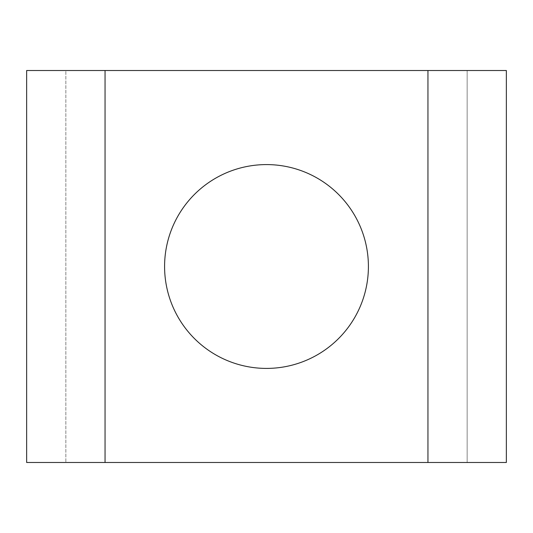 <?xml version="1.0" encoding="UTF-8"?>
<svg xmlns="http://www.w3.org/2000/svg" width="533" height="533" viewBox="0 0 533 533"><rect width="100%" height="100%" fill="white"/><g stroke="black" fill="none" stroke-linecap="round" stroke-linejoin="round"><path stroke-width="0.4" stroke-dasharray="2.67 2" d="M467.155 462.484L467.155 70.516L506.35 70.516L506.35 462.484L26.65 462.484L26.65 70.516L65.845 70.516L65.845 462.484L65.845 70.516L467.155 70.516L467.155 462.484M368.416 266.5A101.916 101.916 0 0 0 266.5 164.584A101.916 101.916 0 0 0 164.584 266.5A101.916 101.916 0 0 0 266.5 368.416A101.916 101.916 0 0 0 368.416 266.5M427.952 70.516L427.952 462.484M105.048 462.484L105.048 70.516"/><path stroke-width="0.8" d="M427.952 462.484L506.35 462.484L506.35 70.516L26.65 70.516L26.65 462.484L427.952 462.484L427.952 70.516M164.584 266.5A101.916 101.916 0 0 1 317.455 178.242A101.916 101.916 0 0 1 317.455 354.758A101.916 101.916 0 0 1 164.584 266.5M105.048 70.516L105.048 462.484"/></g></svg>
